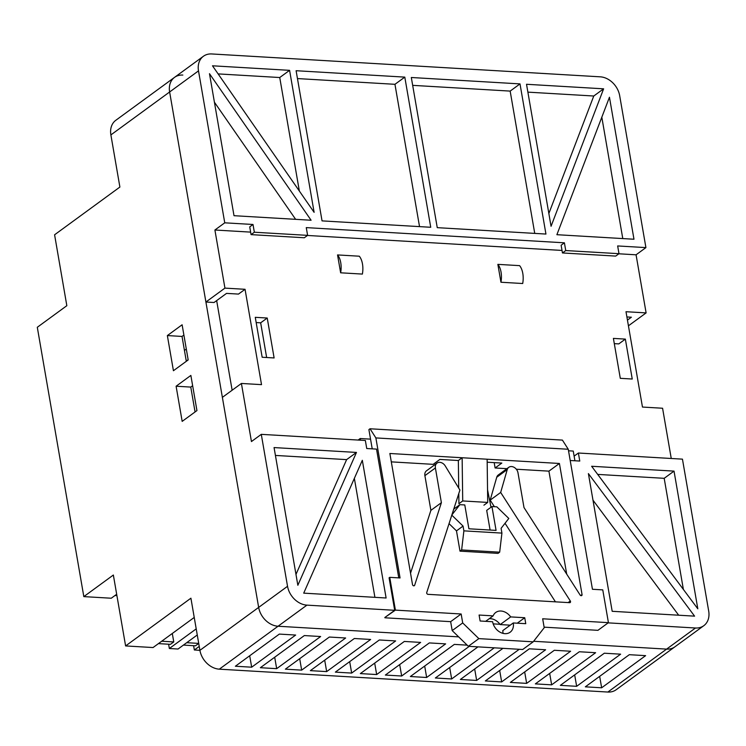 <?xml version="1.0" encoding="UTF-8"?>
<svg xmlns="http://www.w3.org/2000/svg" width="746" height="746" viewBox="0 0 746 746"><rect width="100%" height="100%" fill="white"/><g stroke="black" fill="none" stroke-linecap="round" stroke-linejoin="round"><path stroke-width="1.12" d="M235.372 666.234L251.672 667.194L295.649 635.051L279.34 634.091L235.372 666.234M249.696 655.762L251.672 667.194M260.363 667.707L276.673 668.668L320.64 636.524L304.34 635.564L260.363 667.707M274.696 657.235L276.673 668.668M285.364 669.171L301.664 670.132L345.64 637.998L329.34 637.037L285.364 669.171M299.696 658.699L301.664 670.132M310.364 670.645L326.664 671.605L370.641 639.462L354.341 638.501L310.364 670.645M324.697 660.173L326.664 671.605M335.364 672.118L351.664 673.078L395.641 640.935L379.332 639.975L335.364 672.118M349.688 661.646L351.664 673.078M360.355 673.591L376.665 674.552L420.641 642.409L404.332 641.448L360.355 673.591M374.688 663.119L376.665 674.552M385.356 675.065L401.665 676.016L445.632 643.882L429.332 642.921L385.356 675.065M399.688 664.583L401.665 676.016M467.173 645.15L454.333 644.395L410.356 676.529L426.656 677.489L469.262 646.353M424.688 666.057L426.656 677.489M477.962 646.866L435.356 678.002L451.656 678.963L494.262 647.826M449.679 667.53L451.656 678.963M502.963 648.33L460.357 679.475L476.657 680.436L519.263 649.29M474.68 669.003L476.657 680.436M485.348 680.949L501.657 681.909L545.624 649.766L529.324 648.806L485.348 680.949M499.68 670.477L501.657 681.909M510.348 682.413L526.648 683.373L570.625 651.239L554.325 650.279L510.348 682.413M524.68 671.941L526.648 683.373M535.348 683.886L551.648 684.847L595.625 652.703L579.325 651.752L535.348 683.886M549.671 673.414L551.648 684.847M560.349 685.36L576.649 686.32L620.625 654.177L604.316 653.216L560.349 685.36M574.672 674.888L576.649 686.32M585.34 686.833L601.649 687.793L645.616 655.65L629.316 654.69L585.34 686.833M599.672 676.361L601.649 687.793M607.869 692.046L695.486 628.001A19.293 14.948 53.8 0 0 703.786 625.707L674.906 646.81A19.293 14.948 -126.2 0 1 666.607 649.113L533.623 641.28L666.607 649.113A19.293 14.948 53.8 0 0 674.906 646.81L616.159 689.742A19.293 14.948 -126.2 0 1 607.869 692.046L219.305 669.171A19.293 14.948 -126.2 0 1 199.919 650.335L190.911 598.199L125.608 645.933L113.355 575.026L83.822 596.613L37.3 327.28L66.832 305.692L54.589 234.785L119.892 187.05L110.884 134.914A19.293 14.948 -126.2 0 1 115.807 120.293L174.545 77.36A19.293 14.948 53.8 0 0 169.631 91.982L258.657 607.403A19.293 14.948 53.8 0 0 278.044 626.239L458.65 636.87L278.044 626.239A19.293 14.948 -126.2 0 1 258.657 607.403L222.373 397.366L241.406 383.453L251.449 441.548L261.286 434.349L365.353 440.476L366.743 448.523L376.525 449.101L398.774 577.88M194.23 617.446L153.051 647.547L125.608 645.933M197.261 634.977L178.042 649.02L169.351 648.507L196.207 628.878M261.286 434.349L287.536 586.3L199.919 650.335L194.352 649.98L199.238 646.409M193.606 645.691L194.352 649.98M168.615 644.218L169.351 648.507M116.684 594.264L111.266 598.227L83.822 596.613M116.917 595.606L114.996 595.495M172.298 633.475L173.762 641.933L161.705 641.215M198.716 643.397L186.705 642.688M186.323 361.306L182.024 336.437L183.898 335.066M195.07 411.951L190.771 387.081L192.645 385.719M232.137 390.223L216.657 300.601M182.845 75.066A19.293 14.948 53.8 0 0 174.545 77.36L203.425 56.258A19.293 14.948 53.8 0 0 198.501 70.87L169.631 91.982A19.293 14.948 -126.2 0 1 174.545 77.36M196.944 410.58L190.864 375.425L176.103 386.223L182.173 421.378L196.944 410.58M182.117 324.78L167.356 335.569L173.426 370.725L188.188 359.936L182.117 324.78M182.024 336.437L167.356 335.569M190.771 387.081L176.103 386.223M173.762 641.933L170.48 644.33L158.422 643.621M198.725 643.425L195.48 645.803L183.423 645.085M632.244 379.024L625.353 339.104L613.398 338.404L620.29 378.325L632.244 379.024M614.303 343.636L618.788 343.906L625.353 339.104M256.176 322.561L260.662 322.822L266.648 357.511M110.884 134.914L169.631 91.982L205.905 302.027L214.055 302.503L226.532 293.392L238.487 294.092L245.052 289.299L261.52 384.638L241.406 383.453M627.451 320.099L631.396 317.218L626.901 316.957M262.163 357.25L255.272 317.32L267.227 318.029L274.118 357.949L262.163 357.25M340.642 272.803L362.379 274.08A16.076 8.56 93.4 0 0 359.292 256.204L337.546 254.927A16.076 8.56 93.4 0 1 340.642 272.803L337.546 254.927M500.948 282.24L522.694 283.517A16.076 8.56 93.4 0 0 519.598 265.641L497.862 264.364A16.076 8.56 93.4 0 1 500.948 282.24L497.862 264.364M493.162 623.87L499.969 624.271M671.251 458.482L662.579 408.239L642.465 407.055L625.997 311.716L646.111 312.9L636.068 254.806L618.863 253.789M562.027 250.442L307.473 235.466M250.637 232.118L214.904 230.01L224.938 288.115L245.052 289.299M459.993 551.145L498.03 553.383L499.671 552.18L461.634 549.942L459.993 551.145L456.487 530.882L449.045 523.645M490.999 507.252L487.548 489.796M454.398 507.103L454.64 508.502L453.736 509.164M461.634 549.942L463.881 530.863L501.918 533.101L501.098 528.327L508.8 518.451L496.845 506.842L491.95 506.553L486.7 510.385L490.094 530.033M564.405 242.814L565.738 250.553L562.456 252.95L561.123 245.21L564.405 242.814L306.27 227.614L307.604 235.363L304.321 237.76L251.066 234.626L249.733 226.877L253.006 224.481L224.751 222.821L198.501 70.87M214.904 230.01L224.751 222.821M636.068 254.806L645.915 247.607L617.66 245.947L618.993 253.687L565.738 250.553M394.69 610.303L384.843 617.492L395.399 610.116L389.738 577.348L389.086 577.824L394.69 610.303L306.923 605.137L219.305 669.171M205.905 302.027L224.938 288.115M570.196 460.496L579.773 461.056L578.383 453.018L682.45 459.144L708.7 611.086A19.293 14.948 53.8 0 1 703.786 625.707M374.912 597.341L354.359 478.354M386.111 597.994L362.323 460.301L303.715 593.145L386.111 597.994M683.383 589.443L664.192 478.317L597.695 474.4M664.192 478.317L674.03 471.118L591.634 466.269L697.818 608.82L674.03 471.118M356.467 452.43L274.062 447.572L297.85 585.274L356.467 452.43L346.62 459.62L275.423 455.433M287.536 586.3A19.293 14.948 53.8 0 0 306.923 605.137M299.351 191.041L279.741 77.528L218.121 73.901M314.122 212.34L289.588 70.338L212.498 65.797L314.122 212.34M279.741 77.528L289.588 70.338M622.779 238.58L601.817 117.206M556.889 234.701L633.979 239.233L609.454 97.232L556.889 234.701M588.398 473.607L612.186 611.3L694.582 616.149L588.398 473.607M695.486 628.001L608.149 622.863M203.425 56.258A19.293 14.948 53.8 0 1 211.724 53.954L600.278 76.829A19.293 14.948 53.8 0 1 619.674 95.665L645.915 247.607M628.43 325.815L646.111 312.9M209.486 73.695L234.011 215.697L311.101 220.238L209.486 73.695M603.617 88.821L526.527 84.279L551.061 226.28L603.617 88.821L593.769 96.01L527.888 92.14M430.731 227.278L404.798 77.118L296.106 70.721L322.048 220.881L430.731 227.278M520.009 83.897L411.316 77.5L437.259 227.661L545.941 234.058L520.009 83.897L510.161 91.096L412.678 85.352M307.604 235.363L254.349 232.23L253.006 224.481M574.122 456.132L578.383 453.018M534.742 233.395L510.161 91.096M419.532 226.616L394.951 84.307L297.467 78.572M394.951 84.307L404.798 77.118M548.851 213.505L593.769 96.01M295.63 219.324L214.4 102.183M295.975 574.411L346.62 459.62M678.683 615.217L592.986 500.174M562.456 252.95L615.711 256.092L618.993 253.687M260.662 322.822L267.227 318.029M251.066 234.626L254.349 232.23M491.95 506.553L496.071 530.387L468.898 528.783L464.786 504.949L459.89 504.669L454.64 508.502M459.89 504.669L451.862 514.945M451.796 515.15L463.052 526.079L456.487 530.882M463.052 526.079L463.881 530.863M501.918 533.101L499.671 552.18M427.999 594.338A1.287 0.998 -126.2 0 1 426.74 592.529L459.918 490.057L445.241 465.933A6.434 4.98 53.8 0 0 437.035 463.098A6.434 4.98 53.8 0 0 435.394 467.966L441.39 502.683L414.645 585.274A1.287 0.998 -126.2 0 1 412.51 584.594L389.86 453.493L462.138 457.746L559.416 463.471L582.057 594.571A1.287 0.998 -126.2 0 1 580.108 595.01L523.99 507.541L517.994 472.833A6.434 4.98 53.8 0 0 514.274 467.434A6.434 4.98 53.8 0 0 508.772 467.322A6.434 4.98 53.8 0 0 507.233 469.579L500.678 492.453L570.308 600.978A1.287 0.998 -126.2 0 1 569.646 602.675L427.999 594.338M372.217 448.84L368.897 429.603L370.025 428.773L562.409 440.103L568.256 449.251L592.445 589.275L602.768 589.881L608.428 622.658L597.928 630.333L544.114 627.162M568.517 450.789L573.245 451.069L574.924 460.776M485.665 621.325L493.134 615.87A12.216 9.465 -126.2 0 1 495.736 612.475A12.216 9.465 -126.2 0 1 510.693 616.905L500.193 624.579L510.236 625.167M489.245 618.704A12.216 9.465 -126.2 0 1 500.193 624.579M358.136 440.056L360.215 438.527L360.505 440.187M533.203 641.821L478.857 638.623L468.357 646.297L522.704 649.496L533.203 641.821L544.216 627.722L542.668 618.788L608.428 622.658M510.693 616.905L524.736 617.725L525.762 623.684L513.267 622.957L502.767 630.631A12.216 9.465 -126.2 0 1 502.935 633.354M494.188 462.623L495.111 467.984L506.916 468.675M516.325 469.225L548.916 471.146L566.699 574.103M384.899 617.791L450.649 621.66L452.197 630.603L468.357 646.297M391.305 461.867L433.165 464.338L439.87 459.424L458.352 460.515L462.138 457.746L462.716 500.948L458.93 503.718L458.79 493.544M437.035 463.098L426.535 470.773A6.434 4.98 53.8 0 0 424.894 475.64L430.89 510.357L410.542 573.208M508.772 467.322L498.263 474.997A6.434 4.98 53.8 0 0 496.733 477.254L490.178 500.128L494.393 506.693M505.033 523.282L555.434 601.845M568.256 449.251L375.872 437.921L370.025 428.773M389.738 577.348L400.061 577.954L375.872 437.921M395.399 610.116L461.159 613.986L462.697 622.929L478.857 638.623M513.267 622.957A12.216 9.465 -126.2 0 1 510.152 632.207A12.216 9.465 -126.2 0 1 499.699 631.983A12.216 9.465 -126.2 0 1 492.621 621.735L480.116 620.998L479.091 615.04L493.134 615.87M462.697 622.929L452.197 630.603M461.159 613.986L450.649 621.66M524.736 617.725L517.267 623.19M458.715 488.08L458.352 460.515M441.39 502.683L430.89 510.357M500.678 492.453L490.178 500.128M559.416 463.471L548.916 471.146M495.111 467.984L501.825 463.07L487.175 462.212M462.716 500.948L487.716 502.422L487.138 459.219M487.716 502.422L483.921 505.191M360.215 438.527L370.538 439.142M413.862 585.843L414.645 585.274M435.394 467.966L424.894 475.64M568.107 602.591L570.308 600.978M507.233 469.579L496.733 477.254M580.705 595.56L582.057 594.571M186.286 361.083L188.151 359.712M184.439 350.424L186.314 349.053"/></g></svg>
